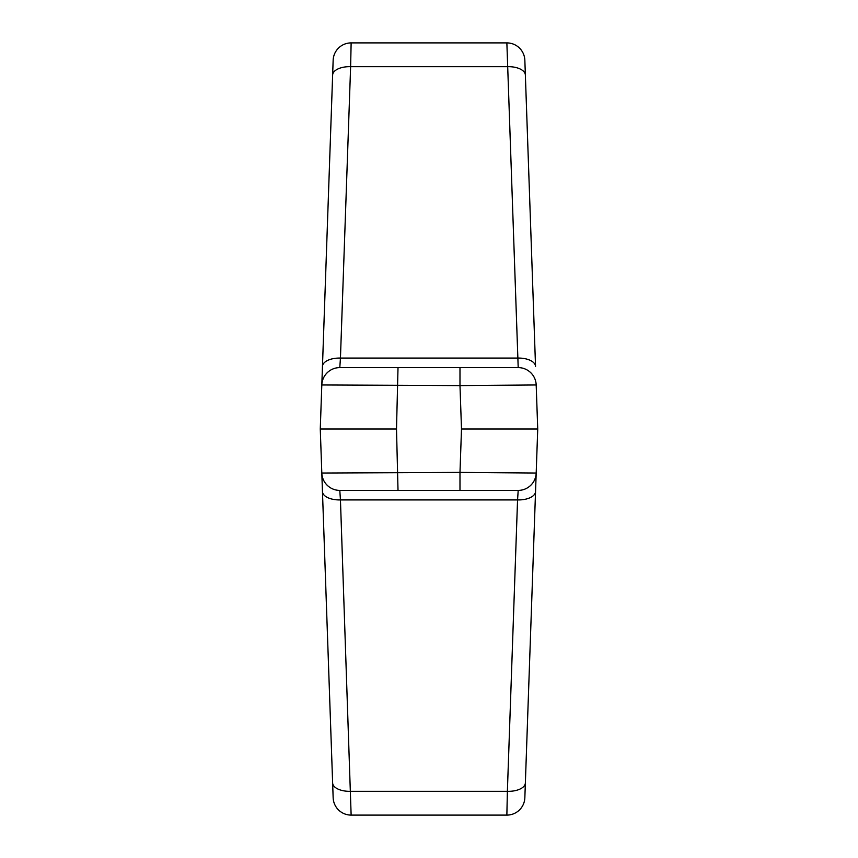 <?xml version="1.0" encoding="UTF-8"?>
<svg xmlns="http://www.w3.org/2000/svg" width="858" height="858" viewBox="0 0 858 858"><rect width="100%" height="100%" fill="white"/><g stroke="black" fill="none" stroke-linecap="round" stroke-linejoin="round"><path stroke-width="1.29" d="M332.25 86.175L320.27 429L322.458 491.559L321.814 473.037L459.985 472.404L461.497 429L537.73 429L536.186 384.963A17.997 17.997 0 0 0 518.2 367.599L459.985 367.599L518.2 367.599L506.864 42.9L351.136 42.9L350.622 66.667A17.997 8.998 -178 0 0 332.636 75.043L333.151 60.264A17.997 17.997 0 0 1 351.136 42.9A17.997 17.997 0 0 0 333.151 60.264M524.849 60.264A17.997 17.997 0 0 0 506.864 42.9A17.997 17.997 0 0 1 524.849 60.264L535.542 366.441A17.997 8.998 -2 0 0 517.556 358.076L340.444 358.076L339.8 367.599L398.015 367.599L339.8 367.599A17.997 17.997 0 0 0 321.814 384.963L332.636 75.043M320.27 429L396.503 429L398.015 367.599L459.985 367.599L459.985 385.596L321.814 384.963A17.997 17.997 0 0 1 339.8 367.599M537.73 429L524.849 797.736A17.997 17.997 0 0 1 506.864 815.1L351.136 815.1A17.997 17.997 0 0 1 333.151 797.736L322.458 491.559A17.997 8.998 -2 0 0 340.444 499.924L351.136 815.1A17.997 17.997 0 0 1 333.151 797.736M396.503 429L398.015 490.401L339.8 490.401L340.444 499.924L517.556 499.924L518.2 490.401L339.8 490.401A17.997 17.997 0 0 1 321.814 473.037A17.997 17.997 0 0 0 339.8 490.401M518.2 490.401L459.985 490.401L459.985 472.404L536.186 473.037A17.997 17.997 0 0 1 518.2 490.401M524.849 797.736A17.997 17.997 0 0 1 506.864 815.1L507.378 791.333L350.622 791.333A17.997 8.998 -2 0 1 332.636 782.957M536.186 384.963L459.985 385.596L461.497 429M525.364 75.043A17.997 8.998 -2 0 0 507.378 66.667L350.622 66.667L340.444 358.076A17.997 8.998 -178 0 0 322.458 366.441M535.542 491.559A17.997 8.998 -178 0 1 517.556 499.924L507.378 791.333A17.997 8.998 -178 0 0 525.364 782.957"/></g></svg>
